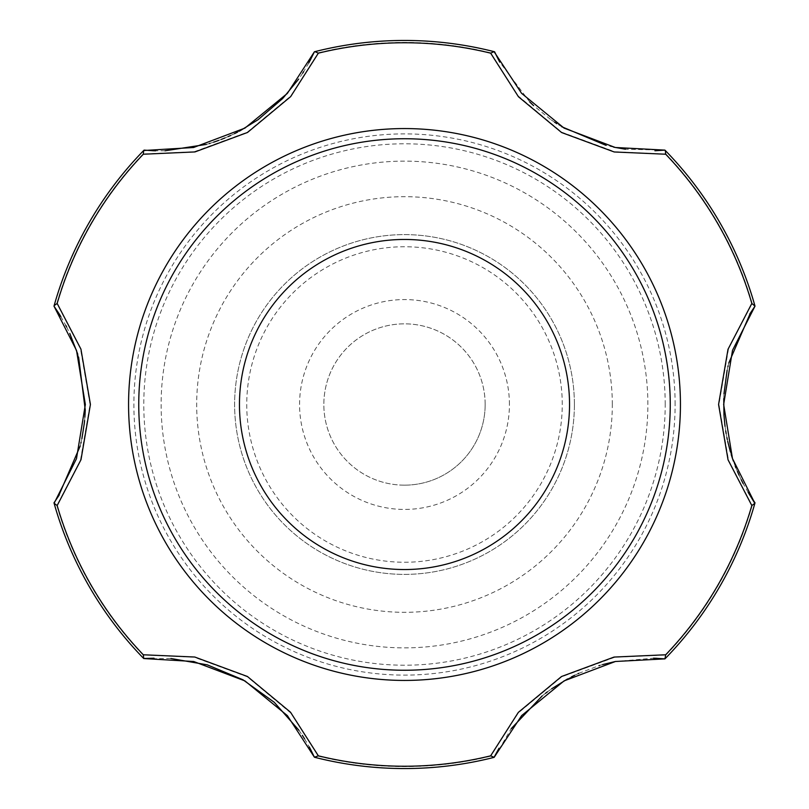 <?xml version="1.0" encoding="UTF-8"?>
<svg xmlns="http://www.w3.org/2000/svg" width="809" height="809" viewBox="0 0 809 809"><rect width="100%" height="100%" fill="white"/><g stroke="black" fill="none" stroke-linecap="round" stroke-linejoin="round"><path stroke-width="0.61" stroke-dasharray="4.04 3.03" d="M310.545 749.336L314.418 757.224L318.271 756.152L290.916 713.123L247.342 676.809L194.15 657.201L143.072 654.997L144.073 658.88L170.841 658.475M58.572 496.048L53.991 502.854L56.852 505.645L80.435 460.442L90.092 404.551L80.475 348.679L56.852 303.355L53.991 306.146L59.542 314.479M152.476 150.707L144.073 150.12L143.072 154.003L194.018 151.819L247.251 132.241L290.825 95.978L318.271 52.848L314.418 51.776M498.506 59.775L494.582 51.776L490.729 52.848L518.084 95.877L561.658 132.191L614.85 151.799L665.928 154.003L664.927 150.12L625.448 149.23M750.428 312.952L755.009 306.146L752.148 303.355L728.555 348.578L718.908 404.5L728.535 460.341L752.148 505.645L755.009 502.854L749.458 494.521M656.766 658.304L664.927 658.88L665.928 654.997L614.982 657.181L561.749 676.759L518.175 713.022L490.729 756.152L494.582 757.224L511.207 728.666M404.5 485.157A80.657 80.657 0 0 0 485.157 404.5A80.657 80.657 0 0 0 404.5 323.843A80.657 80.657 0 0 0 323.843 404.5A80.657 80.657 0 0 0 404.5 485.157M485.157 404.5A80.657 80.657 0 0 0 404.5 323.843A80.657 80.657 0 0 0 323.843 404.5A80.657 80.657 0 0 0 404.5 485.157A80.657 80.657 0 0 0 485.157 404.5M509.427 404.5A104.927 104.927 0 0 0 352.036 313.629A104.927 104.927 0 0 0 352.036 495.371A104.927 104.927 0 0 0 509.427 404.5M298.936 730.284L302.333 735.3M304.578 738.839L309.301 746.99M542.131 695.973L545.529 693.293M547.369 691.897L551.556 688.864M567.554 678.933L571.467 676.87M574.643 675.282L578.101 673.644M578.708 673.361L598.953 665.676M599.702 665.443L600.521 665.2M600.814 665.109L602.26 664.695M615.083 661.56L653.51 658.192M60.817 316.562L65.802 325.39M66.641 326.988L69.766 333.429M77.785 354.372L78.342 356.193M78.422 356.486L78.615 357.143M84.874 417.161L84.611 420.276M81.881 438.67L81.082 442.321M80.91 443.079L80.718 443.908M80.627 444.293L80.283 445.668M748.183 492.438L743.198 483.61M741.196 479.686L740.447 478.149M740.326 477.897L739.062 475.196M737.393 471.435L735.866 467.744M735.25 466.196L733.369 461.13M731.215 454.628L730.658 452.807M730.578 452.514L730.385 451.857M727.685 441.32L727.321 439.6M726.886 437.507L726.158 433.604M725.713 430.894L725.056 426.343M723.752 398.675L723.984 393.821M727.119 370.33L727.918 366.679M728.09 365.921L728.282 365.092M728.373 364.707L728.717 363.332M308.816 62.9L303.668 71.627M302.697 73.144L298.683 79.08M239.555 131.078L237.533 132.13M234.489 133.657L230.616 135.487M228.138 136.6L224.983 137.935M221.342 139.401L218.683 140.402M213.667 142.162L210.047 143.324M209.298 143.557L208.479 143.8M208.095 143.911L206.74 144.305M164.996 150.798L155.641 150.818M613.687 147.157L605.89 145.307M561.729 126.73L556.895 123.716M554.58 122.199L550.787 119.59M550.423 119.338L533.515 105.564M529.753 101.964L499.77 62.141M574.39 404.5A169.89 169.89 0 0 0 319.555 257.373A169.89 169.89 0 0 0 319.555 551.627A169.89 169.89 0 0 0 574.39 404.5A169.89 169.89 0 0 0 319.555 257.373A169.89 169.89 0 0 0 319.555 551.627A169.89 169.89 0 0 0 574.39 404.5M54.142 305.61A364.05 364.05 0 0 1 143.678 150.525M754.858 503.39A364.05 364.05 0 0 1 665.322 658.475A364.05 364.05 0 0 0 754.858 503.39M143.678 658.475A364.05 364.05 0 0 1 54.142 503.39M494.036 757.366A364.05 364.05 0 0 1 314.964 757.366M665.322 150.525A364.05 364.05 0 0 1 754.858 305.61A364.05 364.05 0 0 0 665.322 150.525M314.964 51.634A364.05 364.05 0 0 1 494.036 51.634A364.05 364.05 0 0 0 314.964 51.634M318.271 756.152A362.068 362.068 0 0 0 490.729 756.152M56.852 505.645A362.068 362.068 0 0 0 143.072 654.997M143.072 154.003A362.068 362.068 0 0 0 56.852 303.355M490.729 52.848A362.068 362.068 0 0 0 318.271 52.848M752.148 303.355A362.068 362.068 0 0 0 665.928 154.003M675.111 404.5A270.611 270.611 0 0 0 269.195 170.143A270.611 270.611 0 0 0 269.195 638.857A270.611 270.611 0 0 0 675.111 404.5M665.928 654.997A362.068 362.068 0 0 0 752.148 505.645M665.21 404.5A260.71 260.71 0 0 0 274.14 178.718A260.71 260.71 0 0 0 274.14 630.282A260.71 260.71 0 0 0 665.21 404.5M562.255 404.5A157.755 157.755 0 0 0 325.623 267.88A157.755 157.755 0 0 0 325.623 541.12A157.755 157.755 0 0 0 562.255 404.5M647.867 404.5A243.367 243.367 0 0 0 282.816 193.735A243.367 243.367 0 0 0 282.816 615.265A243.367 243.367 0 0 0 647.867 404.5M612.312 404.5A207.812 207.812 0 0 0 300.594 224.528A207.812 207.812 0 0 0 300.594 584.472A207.812 207.812 0 0 0 612.312 404.5"/><path stroke-width="1.21" d="M755.009 306.146L732.519 350.317L723.65 404.48L732.479 458.541L754.888 503.299L751.834 505.554L728.049 459.825L718.574 404.5L728.009 349.286L751.834 303.446L755.009 306.146L749.761 313.993M665.322 150.525L665.686 154.226L614.213 151.971L561.588 132.524L518.458 96.746L490.648 53.172L494.036 51.634L521.593 93.338L564.065 128.095L615.285 147.491L664.927 150.12L654.936 150.767M664.927 658.88L615.437 661.489L564.085 680.885L521.684 715.55L494.137 757.345L490.648 755.828L518.336 712.385L561.497 676.526L614.041 657.07L665.686 654.774L664.927 658.88L655.512 658.253M754.858 503.39L750.186 495.664M314.964 51.634L318.352 53.172L290.664 96.615L247.503 132.474L194.959 151.93L143.314 154.226L143.678 150.525L193.563 147.511L244.915 128.115L287.316 93.45L314.418 51.776L308.816 62.9M314.418 757.224L287.407 715.662L244.935 680.905L193.715 661.509L143.749 658.546L143.314 654.774L194.787 657.029L247.412 676.476L290.542 712.254L318.352 755.828L314.418 757.224L310.393 749.033M170.841 658.475L207.316 664.856L242.963 679.772L274.241 702.293L298.936 730.284M302.333 735.3L304.578 738.839M309.301 746.99L310.545 749.336M143.678 658.475L154.064 658.233M511.207 728.666L542.131 695.973M545.529 693.293L547.369 691.897M551.556 688.864L567.554 678.933M571.467 676.87L574.643 675.282M578.101 673.644L578.708 673.361M598.953 665.676L599.702 665.443M602.594 664.594L615.083 661.56M653.51 658.192L656.766 658.304M494.036 757.366L499.042 748.214M143.749 658.546A364.05 364.05 0 0 1 54.112 503.299L76.481 458.683L85.35 404.52L76.521 350.459L53.991 306.146L58.814 313.336M58.875 313.427L60.817 316.562M65.802 325.39L66.641 326.988M69.766 333.429L77.522 353.523M77.603 353.776L77.785 354.372M78.615 357.143L85.258 410.001M85.248 410.325L84.874 417.161M84.591 420.508L84.328 423.097M84.308 423.279L81.881 438.67M81.082 442.321L80.91 443.079M80.202 446.002L58.572 496.048M54.142 305.61L57.166 303.446L80.94 349.144L90.426 404.449L81.001 459.684L57.166 505.554L54.112 503.299M750.125 495.573L748.183 492.438M743.198 483.61L741.196 479.686M739.062 475.196L737.393 471.435M735.866 467.744L735.25 466.196M733.369 461.13L731.538 455.649M731.397 455.224L731.215 454.628M730.385 451.857L727.685 441.32M727.321 439.6L726.886 437.507M726.158 433.604L725.713 430.894M725.056 426.343L724.834 424.523M724.803 424.219L723.994 415.33M723.974 415.027L723.752 398.675M723.984 393.821L727.119 370.33M727.918 366.679L728.09 365.921M728.798 362.998L750.428 312.952M303.668 71.627L302.697 73.144M298.683 79.08L283.049 98.101M282.574 98.597L258.192 119.601M257.95 119.783L239.555 131.078M237.533 132.13L234.489 133.657M230.616 135.487L228.138 136.6M224.983 137.935L221.342 139.401M218.683 140.402L213.667 142.162M210.047 143.324L209.298 143.557M206.406 144.407L164.996 150.798M155.641 150.818L152.476 150.707M625.448 149.23L613.687 147.157M605.89 145.307L561.729 126.73M556.895 123.716L554.58 122.199M533.515 105.564L529.753 101.964M499.77 62.141L498.506 59.775M494.137 757.345A364.05 364.05 0 0 1 314.863 757.345M54.112 305.701A364.05 364.05 0 0 1 143.749 150.454M754.888 503.299A364.05 364.05 0 0 1 665.251 658.546A364.05 364.05 0 0 0 754.888 503.299M665.251 150.454A364.05 364.05 0 0 1 754.888 305.701A364.05 364.05 0 0 0 665.251 150.454M314.863 51.655A364.05 364.05 0 0 1 494.137 51.655A364.05 364.05 0 0 0 314.863 51.655M569.536 404.5A165.036 165.036 0 0 0 321.982 261.57A165.036 165.036 0 0 0 321.982 547.43A165.036 165.036 0 0 0 569.536 404.5M670.256 404.5A265.757 265.757 0 0 0 271.622 174.35A265.757 265.757 0 0 0 271.622 634.65A265.757 265.757 0 0 0 670.256 404.5M490.648 755.828A361.734 361.734 0 0 1 318.352 755.828M143.314 654.774A361.734 361.734 0 0 1 57.166 505.554M751.834 505.554A361.734 361.734 0 0 1 665.686 654.774M680.44 404.5A275.94 275.94 0 0 0 266.535 165.532A275.94 275.94 0 0 0 266.535 643.468A275.94 275.94 0 0 0 680.44 404.5M665.686 154.226A361.734 361.734 0 0 1 751.834 303.446M318.352 53.172A361.734 361.734 0 0 1 490.648 53.172M57.166 303.446A361.734 361.734 0 0 1 143.314 154.226M314.418 51.776L309.958 60.786M53.991 502.854L59.239 495.007M53.991 306.146L59.735 314.792M144.073 150.12L153.488 150.747M755.009 502.854L749.265 494.208M494.582 51.776L498.607 59.967"/></g></svg>

